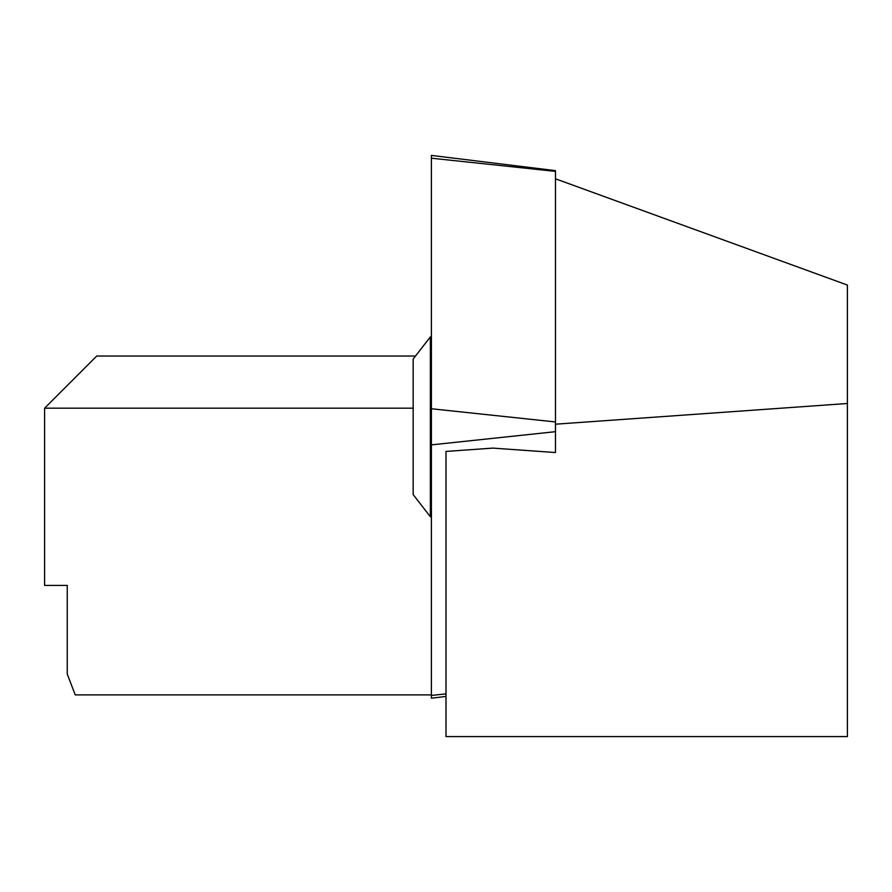 <?xml version="1.0" encoding="UTF-8"?>
<svg xmlns="http://www.w3.org/2000/svg" width="892" height="892" viewBox="0 0 892 892"><rect width="100%" height="100%" fill="white"/><g stroke="black" fill="none" stroke-linecap="round" stroke-linejoin="round"><path stroke-width="1.34" d="M430.357 516.736L413.163 494.581L413.163 359.052L430.357 336.897L430.357 516.736L431.405 516.736M446 696.44L431.405 698.224L431.405 155.409L555.471 170.64L555.471 452.545L492.852 448.107L446 451.43L446 736.591L847.4 736.591L847.4 285.061L555.471 178.801M413.163 408.179L44.6 408.179L96.726 356.042L415.494 356.042M44.6 585.42L67.246 585.42L44.6 585.42L44.6 408.179M67.246 585.42L67.246 674.04L75.229 694.89L431.405 694.89M847.4 403.496L555.471 424.191M555.471 431.683L431.405 444.874M446 693.887L431.405 695.437M555.471 171.387L431.405 158.196M555.471 421.949L431.405 408.759M431.405 336.897L430.357 336.897"/></g></svg>
